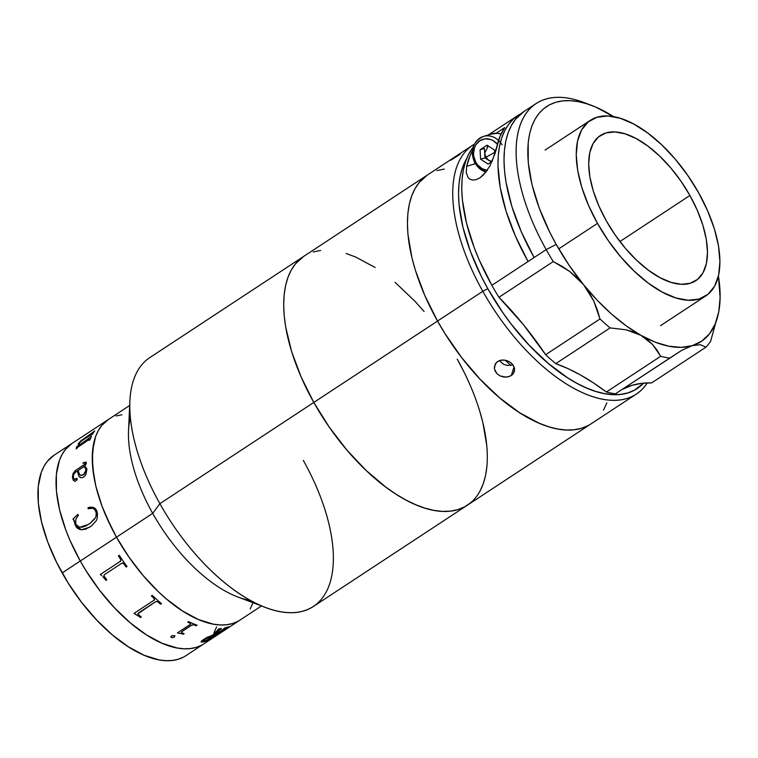 <?xml version="1.0" encoding="UTF-8"?>
<svg xmlns="http://www.w3.org/2000/svg" width="758" height="758" viewBox="0 0 758 758"><rect width="100%" height="100%" fill="white"/><g stroke="black" fill="none" stroke-linecap="round" stroke-linejoin="round"><path stroke-width="1.14" d="M457.226 359.169L463.972 371.903L457.226 359.169A148.909 72.55 -123.3 0 1 467.345 505.216A148.909 72.55 -123.3 0 1 313.803 402.441L329.285 427.161L346.927 450.1L366.057 470.377L385.936 487.214L395.913 494.131L405.795 499.958L415.479 504.629L424.868 508.116L433.889 510.38L442.435 511.394L450.441 511.148L457.823 509.651L464.502 506.903L470.424 502.952L464.502 506.903L457.823 509.651L450.441 511.148L442.435 511.394L433.889 510.38L424.868 508.116L415.479 504.629L405.795 499.958L395.913 494.131L385.936 487.214L366.057 470.377L346.927 450.1L329.285 427.161L313.803 402.441L159.881 503.682L313.803 402.441A148.909 72.55 -123.3 0 1 303.683 256.394L149.771 357.624A148.909 72.55 56.7 0 0 159.881 503.682L152.709 513.365L159.881 503.682A148.909 72.55 -123.3 0 1 129.874 401.039L128.528 430.677A119.953 58.442 56.7 0 0 152.709 513.365L116.486 537.185L111.056 526.924L102.065 506.306L95.849 486.2L93.869 476.583L92.22 458.694L93.736 443.146L95.66 436.437L98.341 430.535L101.752 425.494L108.394 419.496L101.752 425.494L98.341 430.535L95.66 436.437L92.59 450.584L92.656 467.383L95.849 486.2L102.065 506.306L106.234 516.605L116.486 537.185A119.953 58.442 -123.3 0 1 108.337 419.534A119.953 58.442 56.7 0 0 116.486 537.185L152.709 513.365A119.953 58.442 -123.3 0 1 130.348 417.611M479.435 410.125L482.846 422.462L486.816 445.818L482.846 422.462L479.435 410.125M486.901 466.672L485.471 475.91L483.083 484.239L479.757 491.563L483.083 484.239L485.471 475.91L486.901 466.672M472.698 145.233L303.683 256.394A148.909 72.55 56.7 0 0 313.803 402.441L301.078 376.887L291.593 351.494L285.719 327.219L284.212 315.792L283.681 305L284.136 294.938L285.558 285.7L287.945 277.381L291.271 270.056L295.506 263.793L303.759 256.346L295.506 263.793L291.271 270.056L287.945 277.381L285.558 285.7L284.136 294.938L283.681 305L284.212 315.792L285.719 327.219L291.593 351.494L301.078 376.887L313.803 402.441L437.537 321.06A148.909 72.55 -123.3 0 1 427.427 175.013A148.909 72.55 56.7 0 0 437.537 321.06L424.812 295.506L415.327 270.104L411.926 257.767L407.956 234.412L407.416 223.619L407.87 213.548L409.292 204.309L411.679 195.99L415.014 188.666L419.25 182.413L427.493 174.956L419.25 182.413L415.014 188.666L411.679 195.99L409.292 204.309L407.87 213.548L407.416 223.619L407.956 234.412L411.926 257.767L415.327 270.104L424.812 295.506L437.537 321.06L313.803 402.441A148.909 72.55 56.7 0 0 467.345 505.216L591.079 423.836A148.909 72.55 -123.3 0 1 437.537 321.06L482.808 291.28A148.909 72.55 -123.3 0 1 472.698 145.233A148.909 72.55 -123.3 0 1 474.233 144.276A148.909 72.55 56.7 0 0 482.808 291.28L487.82 288.694A144.778 70.541 -123.3 0 1 466.492 158.981L462.683 167.101L460.362 175.193L458.969 184.175L458.533 193.963L459.054 204.452L462.92 227.163L470.415 251.429L481.264 276.319L487.82 288.694L482.808 291.28A148.909 72.55 56.7 0 0 647.256 382.913A148.909 72.55 -123.3 0 1 636.35 394.056A148.909 72.55 -123.3 0 1 482.808 291.28L437.537 321.06L444.974 333.577L437.537 321.06A148.909 72.55 56.7 0 0 591.079 423.836L636.35 394.056M313.215 251.969L320.587 250.462L313.215 251.969M346.16 253.494L355.559 256.981L375.125 267.489L355.559 256.981L346.16 253.494M395.079 282.346L414.683 300.992L424.101 311.51L414.683 300.992L395.079 282.346M303.314 460.409A148.909 72.55 -123.3 0 1 265.688 607.537A148.909 72.55 -123.3 0 1 159.881 503.682A148.909 72.55 56.7 0 0 313.424 606.457L467.345 505.216M250.661 600.525A119.953 58.442 -123.3 0 1 152.709 513.365A119.953 58.442 56.7 0 0 237.936 597.029L265.688 607.537M116.486 537.185L128.964 557.102L143.177 575.578L158.583 591.913L166.552 599.076L182.631 611.043L198.388 619.504L213.225 624.137L220.114 624.952L226.557 624.753L232.498 623.55L237.879 621.333L232.498 623.55L226.557 624.753L220.114 624.952L213.225 624.137L198.388 619.504L182.631 611.043L166.552 599.076L158.583 591.913L143.177 575.578L128.964 557.102L116.486 537.185A119.953 58.442 56.7 0 0 240.172 619.978A119.953 58.442 -123.3 0 1 116.486 537.185L80.272 561.005A119.953 58.442 -123.3 0 1 72.124 443.354A119.953 58.442 56.7 0 0 80.272 561.005L70.02 540.426L65.851 530.126L59.636 510.02L56.433 491.203L56.367 474.404L59.446 460.258L62.128 454.355L65.539 449.314L72.181 443.316L65.539 449.314L62.128 454.355L59.446 460.258L56.367 474.404L56.433 491.203L59.636 510.02L65.851 530.126L70.02 540.426L80.272 561.005L62.165 572.915L116.486 537.185M250.178 608.977L252.859 603.074L250.178 608.977M121.953 414.759L116.012 415.971L121.953 414.759M129.665 405.511L54.017 455.264A119.953 58.442 56.7 0 0 62.165 572.915A119.953 58.442 56.7 0 0 185.852 655.708L203.959 643.798A119.953 58.442 -123.3 0 1 80.272 561.005L86.26 571.096L80.272 561.005A119.953 58.442 56.7 0 0 203.959 643.798L261.501 605.955M216.636 626.894L213.955 632.797L216.636 626.894M201.666 645.153L196.284 647.36L190.343 648.573L183.891 648.772L177.002 647.957L162.174 643.324L146.417 634.863L130.338 622.896L114.553 607.869L99.668 590.387L86.26 571.096L99.668 590.387L114.553 607.869L130.338 622.896L146.417 634.863L162.174 643.324L177.002 647.957L183.891 648.772L190.343 648.573L196.284 647.36L201.666 645.153M54.074 455.226L47.432 461.224L44.011 466.265L41.339 472.168L38.26 486.314L38.326 503.113L41.529 521.93L47.745 542.036L56.736 562.654L68.154 583.006L81.561 602.297L96.446 619.779L112.222 634.806L128.31 646.773L144.067 655.234L158.896 659.867L165.784 660.682L172.237 660.483L178.177 659.27L183.559 657.063M80.604 444.179L90.448 437.158A119.953 58.442 -123.3 0 1 90.657 436.741L91.538 436.163A119.953 58.442 56.7 0 0 89.946 439.848L89.065 440.426A119.953 58.442 -123.3 0 1 89.236 439.972L88.819 439.659L77.335 447.561A119.953 58.442 56.7 0 0 77.032 448.338L76.151 448.916A119.953 58.442 -123.3 0 1 76.406 448.262L76.511 446.993A119.953 58.442 -123.3 0 1 76.596 446.813L79.363 444.993L78.263 444.794L78.197 444.027L80.708 440.948L93.556 431.833A119.953 58.442 -123.3 0 1 93.812 431.473L94.693 430.895A119.953 58.442 56.7 0 0 92.647 434.059L91.765 434.637A119.953 58.442 -123.3 0 1 91.993 434.249L80.85 441.346L79.04 443.544L79.277 444.179L80.604 444.179M86.867 469.041L85.957 474.461L84.28 476.593L82.347 477.625L80.916 477.739L78.917 476.289L77.278 471.031L75.203 472.442L73.469 474.83L73.46 477.891L74.132 479.236L76.691 478.336L77.183 479.577L75.25 481.321L73.393 480.382L72.436 477.417L73.005 473.598L75.44 470.491L85.067 464.057L85.199 462.513L83.115 463.413A119.953 58.442 -123.3 0 1 83.115 462.854L86.071 462.048L86.279 463.659L84.924 466.009L86.867 469.041M96.56 510.314L97.498 513.346L97.204 518.377L96.275 520.689L91.595 525.872L85.768 529.169L81.513 529.766L79.126 529.264L75.971 526.725L74.104 520.329L72.92 519.107L77.837 514.388L78.377 515.108L75.809 519.429L75.715 523.825L76.909 526.061L78.396 527.037L81.864 527.217L85.303 526.156L90.117 523.276L94.38 519.268L95.963 516.615L96.219 512.408L94.561 509.319L92.552 508.258L88.061 508.741L88.146 507.614L93.139 507.358L95.337 508.618L96.56 510.314M93.187 432.268L92.58 432.448M93.395 432.704L91.652 433.14M92.618 432.515L93.386 432.287M79.211 443.155L83.172 439.631M89.122 439.593L89.292 440.028A119.878 58.404 56.7 0 0 89.16 440.36M79.069 445.06L76.653 446.869A119.878 58.404 56.7 0 0 76.567 447.049L76.463 448.319A119.878 58.404 56.7 0 0 76.255 448.85M94.561 431.075L93.859 431.539A119.878 58.404 56.7 0 0 93.604 431.889L80.755 441.014L78.804 443.127L78.311 444.851M91.955 433.983L92.05 434.306A119.878 58.404 56.7 0 0 91.907 434.552M91.472 436.295L90.704 436.798A119.878 58.404 56.7 0 0 90.505 437.224L80.661 444.235L79.069 443.894M78.254 446.604L88.601 439.801M86.943 469.685L84.924 466.009L86.336 462.93M86.042 470.652L85.36 467.923L84.043 466.587L78.159 470.453L79.486 474.451L81.03 475.541L84.422 473.987L86.042 470.652M84.1 466.625L85.872 468.899L85.796 472.073L83.361 474.972L86.042 470.026L83.361 474.972L80.196 475.2M77.297 471.097L78.974 476.327L79.95 477.379M77.136 478.573L75.146 479.416L73.877 478.914M85.256 462.56L85.123 464.095L75.497 470.529L73.062 473.636L72.664 478.658L74.568 481.245M86.128 462.086L83.172 462.892A119.878 58.404 56.7 0 0 83.172 463.384M75.866 470.187L84.147 464.825L75.866 470.187M79.562 527.312L88.61 524.365L79.552 527.322L75.914 524.403M96.853 510.996L92.722 507.244L88.146 507.614L92.751 507.254M73.374 519.23L76.018 526.734L77.572 528.373L80.158 529.567M77.894 514.407L72.967 519.126M92.476 508.239L94.608 509.329L95.972 511.442L96.313 515.592L95.565 517.572L90.164 523.276L85.351 526.166L81.911 527.227M90.714 507.093L88.193 507.623L88.118 508.76M81.362 529.757L74.89 524.612L81.362 529.757L89.757 527.18M104.481 574.621L121.896 563.166L104.481 574.621L103.96 575.511L104.443 576.592A119.953 58.442 56.7 0 0 106.783 579.813L105.902 580.391A119.953 58.442 -123.3 0 1 104.746 578.809L102.842 576.573L104.775 578.78A119.878 58.404 56.7 0 0 105.93 580.363M101.78 575.559L100.577 574.735A119.953 58.442 -123.3 0 1 100.369 574.441A119.878 58.404 56.7 0 0 100.606 574.706L101.78 575.559M118.39 555.851A119.878 58.404 56.7 0 0 120.636 559.215L120.91 560.797M122.152 563.005L123.81 563.781A119.878 58.404 56.7 0 0 126.179 567.05M120.522 561.185L100.369 574.441L120.522 561.185L120.607 559.233A119.953 58.442 -123.3 0 1 118.362 555.87L119.243 555.292A119.953 58.442 56.7 0 0 127.031 566.501L126.15 567.079A119.953 58.442 -123.3 0 1 123.781 563.81L122.929 563.005L121.896 563.166M134.081 613.355A119.878 58.404 56.7 0 0 134.299 613.544L134.289 613.592A119.953 58.442 -123.3 0 1 134.043 613.374L154.196 600.118L154.101 598.507A119.953 58.442 -123.3 0 1 151.382 595.949L152.254 595.371A119.953 58.442 56.7 0 0 161.511 603.662L160.63 604.24A119.953 58.442 -123.3 0 1 157.882 601.89L155.835 601.53L138.42 612.985L155.826 601.587L138.411 613.042L137.937 613.828L138.543 614.653A119.953 58.442 56.7 0 0 141.263 616.974L140.382 617.552A119.953 58.442 -123.3 0 1 139.046 616.425L139.055 616.368A119.878 58.404 56.7 0 0 140.391 617.505L141.234 616.946M138.003 615.543L134.299 613.544L138.003 615.543M151.42 595.921A119.878 58.404 56.7 0 0 154.111 598.45L154.547 599.73M137.947 613.781L155.835 601.53L157.882 601.833A119.878 58.404 56.7 0 0 160.639 604.183L161.473 603.633M134.289 613.592L139.046 616.425L134.289 613.592M191.85 625.094L181.844 631.585L191.85 625.094L181.617 631.831L181.797 632.778A119.953 58.442 56.7 0 0 184.156 633.669L183.275 634.247A119.953 58.442 -123.3 0 1 182.166 633.84L177.675 632.958A119.953 58.442 -123.3 0 1 177.448 632.864L190.457 624.289L190.211 623.341A119.953 58.442 -123.3 0 1 187.794 622.214L188.676 621.636A119.953 58.442 56.7 0 0 197.071 625.179L196.189 625.757A119.953 58.442 -123.3 0 1 193.83 624.867L191.85 625.094M181.427 632.523L181.844 631.585L191.831 625.018L193.811 624.8A119.878 58.404 56.7 0 0 196.17 625.691L196.985 625.151M177.505 632.826A119.878 58.404 56.7 0 0 177.656 632.892L182.147 633.773A119.878 58.404 56.7 0 0 183.256 634.181L184.08 633.641M187.851 622.176A119.878 58.404 56.7 0 0 190.192 623.265L190.599 624.061M200.993 641.675L202.831 641.912A119.878 58.404 56.7 0 0 207.474 640.548L208.403 640.046A119.953 58.442 56.7 0 1 207.948 640.207L207.673 640.207M203.305 641.315L206.46 638.34L212.922 635.45A119.878 58.404 56.7 0 0 214.675 635.005L214.722 635.081A119.953 58.442 -123.3 0 1 212.96 635.526L205.598 638.985L203.144 641.003L204.319 641.277A119.953 58.442 56.7 0 0 205.2 641.06L214.722 635.081L206.877 640.235M218.2 629.273A119.878 58.404 56.7 0 0 218.569 629.244L218.825 629.491M214.002 634.825A119.878 58.404 -123.3 0 1 213.832 634.872L221.374 628.467M208.204 639.733L227.267 627.406A119.878 58.404 56.7 0 0 227.722 627.236L228.3 626.857M208.403 640.046L207.521 640.624A119.953 58.442 -123.3 0 1 202.869 641.979L201.173 642.017L201.77 640.737L206.896 637.459L212.287 635.327L218.607 629.32A119.953 58.442 -123.3 0 1 218.067 629.358L218.948 628.78A119.953 58.442 56.7 0 0 221.412 628.534L213.87 634.939A119.953 58.442 56.7 0 0 215.604 634.493L224.576 628.325A119.953 58.442 -123.3 0 1 224.103 628.439L224.984 627.861A119.953 58.442 56.7 0 0 228.641 626.724L227.76 627.302A119.953 58.442 -123.3 0 1 227.315 627.472L208.242 639.809M171.678 637.686L170.806 636.853L171.801 635.735L174.994 635.791L174.008 637.355L171.678 637.686M170.787 636.786L171.706 637.63L173.61 637.44L174.975 635.716M606.826 402.849L603.491 410.173L606.826 402.849M588.236 425.522L581.557 428.261L574.176 429.767L566.179 430.004L557.623 429L548.612 426.735L539.213 423.248L519.647 412.74L499.683 397.884L480.089 379.237L461.613 357.53L444.974 333.577L461.613 357.53L480.089 379.237L499.683 397.884L519.647 412.74L539.213 423.248L548.612 426.735L557.623 429L566.179 430.004L574.176 429.767L581.557 428.261L588.236 425.522M436.949 170.578L444.33 169.081L436.949 170.578M505.169 360.164L510.845 365.422M459.983 154.386L450.735 160.241M499.304 360.637L503.682 364.361L507.557 365.47L512.958 364.882M514.597 368.966L513.687 373.069L511.328 375.485L514.038 366.787L511.328 375.485L507.907 376.878L503.956 377.039L500.081 375.921L496.888 373.647L494.377 368.862L495.277 363.944L497.646 361.49L501.047 360.145L505.453 360.221M508.713 361.348L511.963 363.717L514.208 367.223M643.551 383.141L634.332 390.256L627.832 392.919L620.66 394.378L612.881 394.624L604.571 393.639L595.807 391.441L586.673 388.049L577.255 383.501L567.647 377.835L548.242 363.385L529.188 345.26L511.224 324.149L502.876 312.732L487.82 288.694A144.778 70.541 -123.3 0 0 643.551 383.141M494.282 367.147L496.3 362.599L499.247 360.666L502.971 359.974L506.913 360.609L510.494 362.438L513.157 365.166L514.511 368.369L514.35 371.6L512.673 374.376L509.727 376.319L505.965 377.124L500.081 375.921L496.888 373.647L494.851 370.567M689.913 195.488A86.867 42.325 -123.3 0 1 695.816 280.687A86.867 42.325 -123.3 0 1 606.248 220.73L615.278 235.151L625.577 248.529L636.729 260.364L648.327 270.18L659.905 277.618L671.038 282.374L681.29 284.288L690.254 283.265L697.606 279.361L703.054 272.719L706.39 263.594L707.489 252.329L706.295 239.376L702.874 225.211L697.341 210.392L689.913 195.488L680.883 181.067L670.593 167.689L659.432 155.864L647.834 146.038L636.256 138.61L625.123 133.844L614.88 131.939L605.907 132.953L598.555 136.857L593.107 143.508L589.771 152.633L588.682 163.889L589.866 176.851L593.296 191.007L598.82 205.825L606.248 220.73A86.867 42.325 -123.3 0 1 600.345 135.54A86.867 42.325 -123.3 0 1 689.913 195.488L619.921 241.527L689.913 195.488M558.75 248.851L597.484 223.373A105.068 51.193 -123.3 0 1 590.349 120.332A105.068 51.193 -123.3 0 1 698.677 192.845A105.068 51.193 -123.3 0 1 705.821 295.895A105.068 51.193 -123.3 0 1 597.484 223.373L558.75 248.851M698.677 192.845L707.659 210.876L714.349 228.793L718.489 245.924L719.929 261.595L718.612 275.211L714.576 286.259L707.981 294.294L699.094 299.012L688.245 300.244L675.852 297.941L662.388 292.181L648.374 283.189L634.351 271.307L620.859 257L608.409 240.817L597.484 223.373L588.502 205.352L581.812 187.425L577.672 170.304L576.232 154.623L577.558 141.007L581.585 129.969L588.18 121.934L597.067 117.206L607.916 115.974L620.319 118.286L633.773 124.047L647.787 133.038L661.81 144.911L675.302 159.218L687.752 175.401L698.677 192.845M536.077 103.552L523.996 111.492A148.909 72.55 56.7 0 0 534.115 257.54L546.186 249.6A148.909 72.55 56.7 0 0 553.274 261.567L561.801 266.153L569.779 271.516L577.132 277.76L583.651 284.809A140.637 68.523 -123.3 0 1 556.211 244.427L546.186 249.6A148.909 72.55 -123.3 0 1 536.077 103.552A148.909 72.55 -123.3 0 1 587.857 104.102A148.909 72.55 56.7 0 0 583.812 102.472A148.909 72.55 56.7 0 0 546.186 249.6L556.211 244.427A140.637 68.523 -123.3 0 1 591.742 105.466A140.637 68.523 -123.3 0 1 613.582 116.618M524.072 111.445L515.819 118.892L511.584 125.146L508.258 132.47L505.87 140.789L504.449 150.027L503.994 160.099L504.525 170.891L506.031 182.308L511.906 206.583L521.39 231.986L534.115 257.54L491.866 285.33L479.331 260.231L474.214 247.667L466.511 223.117L462.408 200.065L461.755 189.367L462.058 179.371L463.299 170.152L465.469 161.805L468.548 154.405L472.973 147.431A148.909 72.55 56.7 0 0 491.866 285.33A148.909 72.55 56.7 0 0 498.954 297.297L553.274 261.567A148.909 72.55 -123.3 0 1 546.186 249.6L491.866 285.33A148.909 72.55 56.7 0 0 498.954 297.297L553.274 261.567L569.779 271.516L583.651 284.809L593.722 300.907L599.976 318.976L545.646 354.706A206.82 100.767 56.7 0 0 498.954 297.297L523.285 324.509L545.646 354.706A148.909 72.55 56.7 0 0 555.775 363.632L610.105 327.901L626.515 329.882L634.095 332.175L641.022 335.387L647.133 339.47L652.458 344.388L656.978 350.044L660.711 356.279L606.391 392.009A148.909 72.55 56.7 0 0 615.43 393.819L669.75 358.089A148.909 72.55 -123.3 0 1 660.711 356.279A148.909 72.55 56.7 0 0 669.75 358.089L681.812 350.291L692.225 345.676A140.637 68.523 -123.3 0 1 641.022 335.387L626.43 326.025L611.772 314.276L597.399 300.433L583.651 284.809L569.097 265.243L556.211 244.427L549.844 232.403L539.308 208.223L532.012 184.649L528.26 162.591L528.184 142.892L529.529 134.166L531.784 126.311L534.93 119.394L538.929 113.482L543.751 108.631L549.342 104.898L555.652 102.311L562.616 100.89L570.177 100.662L578.25 101.619L586.768 103.751L595.646 107.039L614.122 116.969M528.08 261.51L515.554 236.411L506.145 211.435L500.214 187.52L497.978 165.547L498.271 155.551L499.513 146.332L501.682 137.984L504.771 130.584L508.732 124.198L513.545 118.892L521.087 113.624A148.909 72.55 -123.3 0 0 517.96 115.462A148.909 72.55 -123.3 0 0 528.08 261.51M466.701 166.296L475.171 163.747L466.701 166.296L469.884 156.072L472.272 151.107A148.909 72.55 -123.3 0 0 466.701 166.296L466.236 172.426L468.027 177.505L466.236 172.426M486.399 171.507L479.937 177.836L476.109 179.693L472.689 180.091L469.979 179.248L468.027 177.505M492.056 161.625L496.878 146.446A148.909 72.55 56.7 0 1 504.705 127.6L496.168 133.209L504.705 127.6L500.062 136.222L495.069 153.4L489.867 166.087L483.737 174.634L479.937 177.836L476.1 179.693M487.659 145.583L487.261 146.664M718.726 311.945L719.958 301.693L718.726 311.945A140.637 68.523 -123.3 0 1 692.225 345.676L700.345 344.71L705.973 347.164L651.643 382.894A206.82 100.767 56.7 0 0 622.005 389.489L631.859 385.377L641.372 383.377L651.643 382.894L705.973 347.164A148.909 72.55 56.7 0 0 710.644 341.214L718.726 311.945L715.135 324.092L709.431 333.899L701.728 341.147L692.225 345.676L700.345 344.71L705.973 347.164A148.909 72.55 -123.3 0 0 710.644 341.214L718.726 311.945L720.1 297.761L718.423 276.026A140.637 68.523 -123.3 0 1 720.015 300.5A140.637 68.523 -123.3 0 1 718.726 311.945M681.812 350.291L692.225 345.676L681.129 347.363L668.698 346.188L655.225 342.161L641.022 335.387A140.637 68.523 -123.3 0 1 583.651 284.809L589.165 292.531L593.722 300.907L597.304 309.785L599.976 318.976A148.909 72.55 56.7 0 0 610.105 327.901A148.909 72.55 -123.3 0 1 599.976 318.976L545.646 354.706A148.909 72.55 56.7 0 0 555.775 363.632L610.105 327.901L626.515 329.882L641.022 335.387L652.458 344.388L660.711 356.279L606.391 392.009A206.82 100.767 56.7 0 0 555.775 363.632L568.064 368.653L580.666 375.087L593.476 382.894L606.391 392.009A148.909 72.55 56.7 0 0 615.43 393.819L681.812 350.291M485.963 172.066A18.618 16.089 73.2 0 1 475.238 163.188L475.872 162.326A16.032 13.852 73.2 0 1 478.62 141.632A16.032 13.852 73.2 0 1 497.409 144.247M502.128 144.863A18.618 16.089 -106.8 0 0 482.628 136.705M494.254 152.614L485.916 157.276L494.254 152.614M492.065 161.473L488.73 160.326L485.916 157.276L488.73 160.326L484.978 157.891L484.447 148.445L480.07 149.762L480.6 159.218L484.978 157.891L484.713 153.163L485.916 157.276L484.713 153.163L488.237 145.962M475.238 163.188A18.618 16.089 73.2 0 1 483.433 136.431A18.618 16.089 73.2 0 1 498.527 140.391M491.317 134.09L497.561 133.275L501.038 134.014A18.618 16.089 -106.8 0 0 492.15 133.806L483.433 136.431C472.547 141.822 469.685 150.747 474.868 163.216L485.897 172.151M487.034 145.176L494.538 150.046L494.785 154.329L494.538 150.046L487.034 145.176L480.07 149.762L480.6 159.218L488.105 164.079L492.141 161.426L488.105 164.079L480.6 159.218L484.978 157.891L491.288 161.985M487.546 170.436L482.173 168.731L477.616 164.884L475.872 162.326L473.788 156.432L473.523 153.324L474.603 147.374L475.901 144.759L479.786 140.761L484.855 138.875L490.331 139.387L492.965 140.533L497.523 144.38M487.205 170.398A16.032 13.852 73.2 0 1 475.872 162.326L474.868 163.207M545.078 150.103L590.349 120.332M660.55 325.665L705.821 295.895M583.812 102.472L591.742 105.466M488.304 134.962L517.96 115.462M719.929 302.414L720.015 300.5"/></g></svg>
